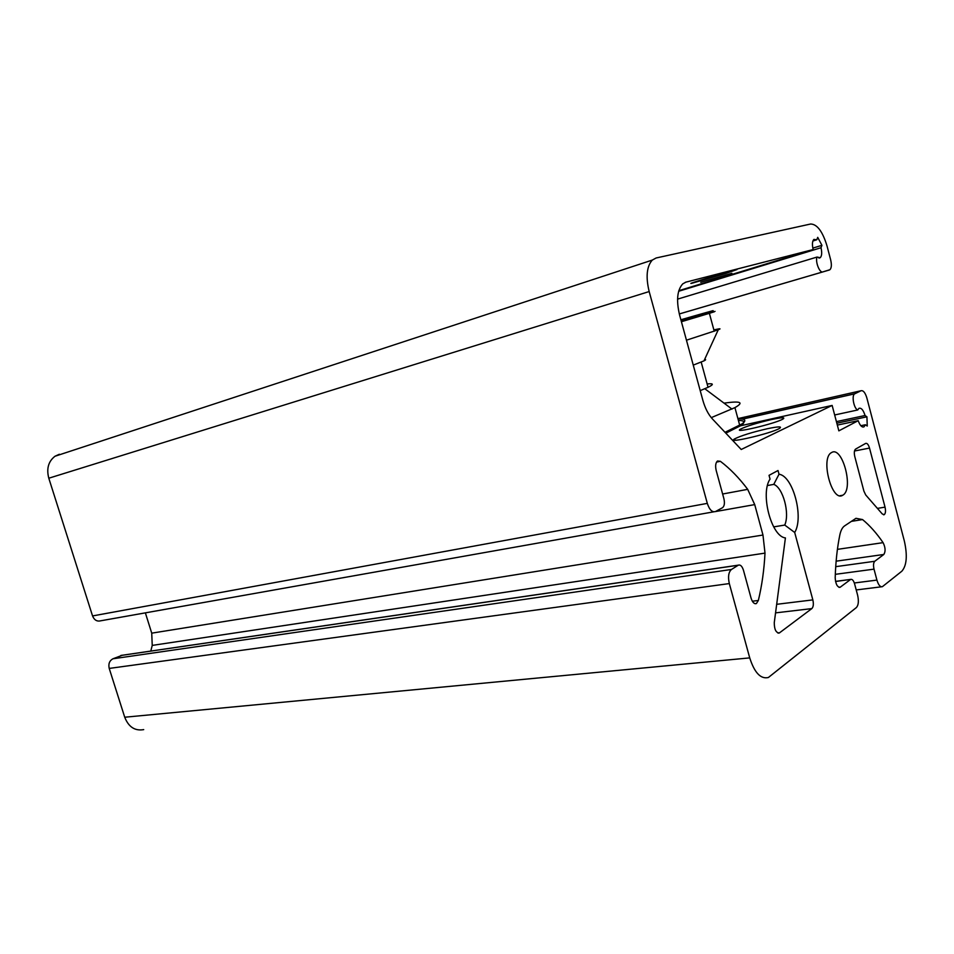 <?xml version="1.0" encoding="UTF-8"?>
<svg xmlns="http://www.w3.org/2000/svg" width="954" height="954" viewBox="0 0 954 954"><rect width="100%" height="100%" fill="white"/><g stroke="black" fill="none" stroke-linecap="round" stroke-linejoin="round"><path stroke-width="1.43" d="M713.711 511.833L100.874 620.768C97.081 621.758 94.303 620.148 92.55 615.938L707.308 503.378L649.173 291.554C645.655 276.934 646.693 266.44 652.274 260.084L656.137 257.985L810.638 224.011C817.161 224.166 822.622 231.5 827.035 246.001L830.672 259.893C831.781 264.747 831.542 268.026 829.932 269.708L822.825 271.902C819.641 273.273 815.11 261.694 817.029 257.055L820.213 257.711C821.859 255.994 822.121 252.667 821.012 247.73L821.931 245.321L817.721 237.367L816.791 239.776L813.893 239.406C812.248 241.171 812.009 244.558 813.154 249.554L685.938 282.134L682.79 283.839C677.185 289.968 676.124 300.403 679.618 315.142L702.848 400.275C705.089 408.193 708.285 414.43 712.459 418.985L741.222 449.489L832.138 405.426L838.852 430.85L858.206 420.678C859.983 425.532 861.915 427.583 864.014 426.82L865.373 424.768L867.246 426.044L866.924 416.815L865.063 415.515C863.31 409.981 861.259 407.596 858.922 408.36L857.729 409.97C853.902 408.765 851.385 395.445 854.677 393.835L861.057 390.735C863.298 390.269 865.23 392.666 866.852 397.949L904.368 541.109C907.564 555.55 906.729 565.567 901.864 571.184L882.378 586.686C880.232 587.187 878.407 584.993 876.917 580.092L854.331 582.989M773.766 484.37C783.055 487.673 789.972 513.383 784.748 525.07L794.694 532.475C804.079 517.295 792.989 475.879 779.013 474.233L773.766 484.37L767.493 485.538M794.694 532.475L812.844 599.887C813.75 604.025 813.416 606.923 811.818 608.604L779.299 633.003C775.936 632.788 774.266 629.306 774.278 622.568L785.416 537.913C771.369 536.673 760.04 493.504 770.045 479.087L769.031 475.342L778.011 470.525L779.013 474.233M707.308 503.378C709.466 509.865 712.221 512.572 715.572 511.499L722.548 507.695C724.432 506.085 724.885 503.08 723.907 498.703L716.192 470.489C715.154 465.898 715.595 462.738 717.515 460.997L720.377 461.307C730.048 468.617 739.147 477.966 747.686 489.342L754.721 504.606L762.973 535.039L765.001 553.117C764.13 569.86 761.912 585.649 758.347 600.471L756.391 603.56C754.22 604.18 752.456 602.368 751.072 598.122L743.464 570.277C742.14 566.199 740.423 564.494 738.324 565.162L731.468 569.466C728.546 572.066 727.83 576.765 729.321 583.574L109.221 668.42L124.724 717.229C128.599 727.008 134.931 731.146 143.708 729.619M835.561 581.499L850.706 579.4C852.268 579.018 853.58 580.521 854.617 583.943L857.622 595.201C858.91 601.056 858.505 605.17 856.382 607.555L768.387 677.495C760.732 679.331 754.507 672.797 749.725 657.89L729.321 583.574M850.443 579.567L840.116 587.282C837.266 587.223 835.632 584.051 835.191 577.754C835.668 562.073 837.207 547.811 839.83 534.944C840.784 530.436 842.37 527.419 844.588 525.892L855.988 518.308L862.547 519.572C869.726 525.451 876.571 533.143 883.082 542.647C885.467 547.501 885.706 551.448 883.821 554.465L874.758 561.274C873.435 562.717 873.184 565.34 874.019 569.144L876.917 580.092M842.883 495.126L842.668 495.257C831.912 502.508 820.178 458.051 831.459 452.637C842.287 445.184 854.092 489.259 842.883 495.126M885.038 507.134C885.861 510.986 885.586 513.514 884.203 514.683L882.283 513.967L865.731 494.983L863.907 491.143L854.784 456.561C853.961 452.792 854.224 450.312 855.571 449.107L865.624 443.419C867.126 442.978 868.426 444.54 869.511 448.07L885.038 507.134L877.418 508.387M731.897 273.297L700.713 282.301L731.897 273.297M725.445 273.571L692.425 283.111C681.693 285.735 728.093 271.604 737.025 269.541L725.445 273.571M740.638 425.758L832.138 405.426M767.219 428.751C778.297 426.45 782.435 426.307 779.633 428.322C771.619 433.402 724.861 444.278 734.711 438.84C741.163 435.644 752.002 432.281 767.219 428.751M782.864 419.08C775.065 423.719 731.897 433.915 740.495 429.145C746.41 426.223 756.653 423.039 771.226 419.605C781.517 417.411 785.488 417.184 783.127 418.925L782.864 419.08M678.819 290.696L813.154 249.554M109.221 668.42C108.219 663.936 109.448 660.728 112.93 658.785L122.422 655.219M150.792 651.069L152.235 645.405L151.734 633.158L145.366 612.862M59.363 454.259L54.986 456.25C48.392 461.378 46.329 468.712 48.797 478.216L92.55 615.938M773.682 526.882L784.748 525.07M677.567 299.127L817.029 257.055M678.652 291.28L821.012 247.73M812.832 248.112L821.931 245.321M812.891 240.992L816.791 239.776M837.338 425.09L858.206 420.678M860.83 425.711L865.373 424.768M836.837 423.206L866.924 416.815M836.419 421.62L865.063 415.515M834.655 414.978L857.729 409.97M680.87 319.757C716.836 309.43 722.762 307.892 698.662 315.154L681.049 320.401M725.827 433.164L740.936 425.556C745.575 422.252 744.728 420.547 738.396 420.428M681.406 321.725L709.382 313.329C719.554 310.169 716.263 310.968 699.509 315.702M686.451 340.196L718.255 329.774C721.606 328.414 720.151 328.462 713.878 329.905M737.979 418.878C745.515 418.758 746.815 420.464 741.854 423.981L725.028 432.305M711.279 417.637L734.926 407.62C744.311 402.278 740.674 400.775 724.026 403.137M700.212 390.639L708.047 387.3C714.033 384.379 713.723 383.269 707.141 383.961M693.248 365.12L703.969 360.874C705.936 359.873 706.163 359.384 704.636 359.408M685.27 282.336L685.938 282.134M851.338 521.373L862.547 519.572M838.912 587.294L840.426 587.092M776.675 604.311L812.844 599.887M835.31 574.332L874.019 569.144M749.725 657.89L124.724 717.229M854.486 451.015L869.511 448.07M775.554 612.873L811.818 608.604M777.82 632.967L779.68 632.776M716.537 462.094L720.377 461.307M722.631 494.017L747.686 489.342M715.405 511.582L754.721 504.606M151.734 633.158L762.973 535.039M152.235 645.405L765.001 553.117M752.336 601.223L758.347 600.471M120.824 655.493L738.193 565.245M112.93 658.785L731.468 569.466M48.797 478.216L649.173 291.554M837.421 549.361L883.082 542.647M836.133 561.179L883.821 554.465M835.716 566.664L874.758 561.274M679.308 313.961L829.384 269.994M679.296 313.949L822.825 271.902M742.355 419.116L854.844 393.74M737.907 418.615L861.057 390.735M740.805 430.266L740.495 429.145M842.668 495.257L839.937 495.722M840.116 587.282L839.258 587.39M735.081 440.211L734.711 438.84M881.401 586.805L856.227 589.942M884.203 514.683L883.547 514.79M779.299 633.003L778.249 633.11M756.391 603.56L755.127 603.715M738.324 565.162L120.979 655.434M850.706 579.4L835.537 581.38M652.274 260.084L54.986 456.25M820.213 257.711L818.961 258.093M864.014 426.82L862.905 427.046M854.677 393.835L742.486 419.14M698.662 315.154L700.176 316.12M714.236 331.253L709.382 313.329M740.936 425.556L741.854 423.981M739.72 425.317L734.926 407.62M704.827 388.755L731.992 409.099M708.047 387.3L701.19 362.103M703.969 360.874L718.255 329.774"/></g></svg>

